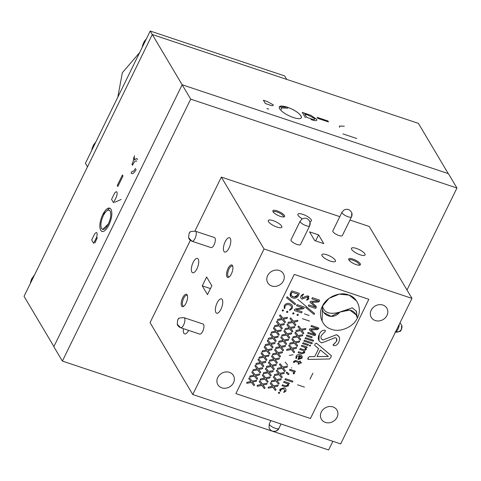 <?xml version="1.0" encoding="UTF-8"?>
<svg xmlns="http://www.w3.org/2000/svg" width="481" height="481" viewBox="0 0 481 481"><rect width="100%" height="100%" fill="white"/><g stroke="black" fill="none" stroke-linecap="round" stroke-linejoin="round"><path stroke-width="0.72" d="M117.863 186.52L117.268 185.516L122.427 174.988M342.141 212.987A5.303 1.569 -153.9 0 1 341.997 212.193L344.005 209.999C347.39 208.423 349.994 209.415 351.833 212.981A5.303 5.201 163.1 0 1 351.364 217.045A5.303 1.569 -153.9 0 1 346.735 216.246A5.303 1.569 -153.9 0 1 342.141 212.987M341.997 212.193L332.822 230.934A5.303 1.569 26.1 0 0 332.96 231.722A5.303 1.569 26.1 0 0 337.909 235.137A5.303 1.569 26.1 0 0 342.346 235.594L351.521 216.859A5.303 1.569 -153.9 0 1 351.364 217.045M300.15 221.152L290.969 239.887A5.303 1.569 26.1 0 0 291.107 240.674A5.303 1.569 26.1 0 0 296.062 244.089A5.303 1.569 26.1 0 0 300.493 244.552L309.674 225.817A5.303 1.569 -153.9 0 1 309.517 225.998A5.303 1.569 -153.9 0 1 304.882 225.204A5.303 1.569 -153.9 0 1 300.288 221.939A5.303 1.569 -153.9 0 1 300.15 221.152L302.158 218.951C305.537 217.376 308.147 218.374 309.98 221.939A5.303 5.201 163.1 0 1 309.517 225.998M335.251 260.161A7.552 2.237 26.1 0 0 328.198 255.297A7.552 2.237 26.1 0 0 321.885 254.641A7.552 2.237 26.1 0 0 322.084 255.766A7.552 2.237 26.1 0 0 329.136 260.63A7.552 2.237 26.1 0 0 335.449 261.285A7.552 2.237 26.1 0 0 335.251 260.161M281.638 226.052A7.552 2.237 26.1 0 0 274.585 221.188A7.552 2.237 26.1 0 0 268.278 220.532A7.552 2.237 26.1 0 0 268.47 221.657A7.552 2.237 26.1 0 0 275.523 226.515A7.552 2.237 26.1 0 0 281.836 227.176A7.552 2.237 26.1 0 0 281.638 226.052M309.542 231.848L314.748 240.62L323.773 243.633L318.566 234.86L309.542 231.848M190.368 240.344L150.054 322.625L192.755 394.522L340.674 443.909L411.964 298.382L369.264 226.485L349.964 220.039M411.964 298.382L264.051 249.002L192.755 394.522M339.814 216.654L221.35 177.098L264.051 249.002M364.845 253.83A7.552 2.237 26.1 0 0 357.792 248.966A7.552 2.237 26.1 0 0 351.479 248.31A7.552 2.237 26.1 0 0 351.677 249.435A7.552 2.237 26.1 0 0 358.73 254.293A7.552 2.237 26.1 0 0 365.037 254.954A7.552 2.237 26.1 0 0 364.845 253.83M309.788 221.398A7.552 2.237 26.1 0 0 311.429 220.839A7.552 2.237 26.1 0 0 311.231 219.715A7.552 2.237 26.1 0 0 304.178 214.857A7.552 2.237 26.1 0 0 297.865 214.201A7.552 2.237 26.1 0 0 298.064 215.32A7.552 2.237 26.1 0 0 302.357 218.837M277.104 210.852A6.53 1.936 26.1 0 0 272.907 211.43A6.53 1.936 26.1 0 0 280.393 216.39A6.53 1.936 26.1 0 0 284.061 216.895A6.53 1.936 26.1 0 0 283.297 214.243A6.53 1.936 26.1 0 0 277.104 210.852M352.922 259.091A6.53 1.936 26.1 0 0 348.725 259.668A6.53 1.936 26.1 0 0 356.211 264.628A6.53 1.936 26.1 0 0 359.878 265.133A6.53 1.936 26.1 0 0 359.115 262.482A6.53 1.936 26.1 0 0 352.922 259.091M359.223 265.217A5.682 1.683 26.1 0 0 359.313 265.091A5.682 1.683 26.1 0 0 359.163 264.243A5.682 1.683 26.1 0 0 352.777 260.179A5.682 1.683 26.1 0 0 349.104 260.089A5.682 1.683 26.1 0 0 349.062 260.239M283.405 216.979A5.682 1.683 26.1 0 0 283.495 216.853A5.682 1.683 26.1 0 0 283.345 216.005A5.682 1.683 26.1 0 0 276.96 211.941A5.682 1.683 26.1 0 0 273.286 211.85A5.682 1.683 26.1 0 0 273.238 212.001M221.35 177.098L194.913 231.054M332.87 441.305L328.625 449.969L62.374 361.081L190.698 99.14L456.95 188.029L406.992 290.007M395.52 331.956A5.303 2.086 -71.5 0 0 399.278 324.278M278.703 428.637A5.303 5.201 163.1 0 1 277.645 429.948A5.303 5.201 -16.9 0 1 269.023 427.669L269.336 423.791A5.303 1.569 26.1 0 0 269.474 424.579A5.303 1.569 26.1 0 0 274.068 427.843A5.303 1.569 26.1 0 0 278.703 428.637A5.303 1.569 26.1 0 0 278.86 428.457L281.042 424.001M199.687 334.085A5.303 2.086 -71.5 0 0 203.048 330.525A5.303 2.086 -71.5 0 0 203.595 324.507A5.303 2.086 -71.5 0 0 203.042 324.026L184.001 317.664A5.303 2.086 108.5 0 1 184.548 318.145A5.303 2.086 108.5 0 1 184.175 323.713A5.303 2.086 108.5 0 1 181.036 327.759A5.303 2.086 108.5 0 1 180.64 327.723L199.687 334.085M202.273 285.864L206.62 276.99L211.832 285.762L207.479 294.637L202.273 285.864L210.444 288.594M183.471 328.667A7.552 2.976 -71.5 0 0 183.826 333.219A7.552 2.976 -71.5 0 0 184.608 333.904A7.552 2.976 -71.5 0 0 188.666 330.405M222.234 299.561A7.552 2.976 -71.5 0 0 221.452 298.875A7.552 2.976 -71.5 0 0 216.666 303.938A7.552 2.976 -71.5 0 0 215.891 312.512A7.552 2.976 -71.5 0 0 216.672 313.197A7.552 2.976 -71.5 0 0 221.452 308.135A7.552 2.976 -71.5 0 0 222.234 299.561M230.273 238.408A7.552 2.976 -71.5 0 0 229.491 237.722A7.552 2.976 -71.5 0 0 224.711 242.785A7.552 2.976 -71.5 0 0 223.93 251.359A7.552 2.976 -71.5 0 0 224.711 252.044A7.552 2.976 -71.5 0 0 229.497 246.981A7.552 2.976 -71.5 0 0 230.273 238.408M198.214 259.115A7.552 2.976 -71.5 0 0 197.432 258.429A7.552 2.976 -71.5 0 0 192.647 263.492A7.552 2.976 -71.5 0 0 191.871 272.066A7.552 2.976 -71.5 0 0 192.653 272.751A7.552 2.976 -71.5 0 0 197.432 267.689A7.552 2.976 -71.5 0 0 198.214 259.115M187.127 294.853A6.53 2.573 -71.5 0 0 182.738 297.685A6.53 2.573 -71.5 0 0 181.638 306.06A6.53 2.573 -71.5 0 0 183.562 306.403A6.53 2.573 -71.5 0 0 186.82 301.268A6.53 2.573 -71.5 0 0 187.295 295.208A6.53 2.573 -71.5 0 0 187.127 294.853M232.467 265.566A6.53 2.573 -71.5 0 0 228.078 268.404A6.53 2.573 -71.5 0 0 226.978 276.773A6.53 2.573 -71.5 0 0 228.902 277.116A6.53 2.573 -71.5 0 0 232.161 271.987A6.53 2.573 -71.5 0 0 232.636 265.921A6.53 2.573 -71.5 0 0 232.467 265.566M211.057 247.601A5.303 2.086 -71.5 0 0 214.418 244.047A5.303 2.086 -71.5 0 0 214.965 238.023A5.303 2.086 -71.5 0 0 214.418 237.542L195.37 231.187A5.303 2.086 108.5 0 1 195.923 231.668A5.303 2.086 108.5 0 1 195.551 237.235A5.303 2.086 108.5 0 1 192.406 241.282A5.303 2.086 108.5 0 1 192.015 241.246L211.057 247.601M232.792 266.456A5.682 2.237 -71.5 0 0 232.263 266.029A5.682 2.237 -71.5 0 0 228.661 269.835A5.682 2.237 -71.5 0 0 228.072 276.292A5.682 2.237 -71.5 0 0 228.661 276.809A5.682 2.237 -71.5 0 0 229.347 276.785M187.452 295.743A5.682 2.237 -71.5 0 0 186.923 295.31A5.682 2.237 -71.5 0 0 183.321 299.122A5.682 2.237 -71.5 0 0 182.732 305.579A5.682 2.237 -71.5 0 0 183.321 306.09A5.682 2.237 -71.5 0 0 184.007 306.072M190.698 99.14L182.155 84.758L53.83 346.705L62.374 361.081M456.95 188.029L448.412 173.647L182.155 84.758M233.513 382.732A9.037 7.858 149.3 0 0 233.405 375.493A9.037 7.858 149.3 0 0 225.517 371.993A9.037 7.858 149.3 0 0 217.761 377.477A9.037 7.858 149.3 0 0 217.869 384.716A9.037 7.858 149.3 0 0 225.757 388.209A9.037 7.858 149.3 0 0 233.513 382.732M386.964 315.434A9.037 7.858 149.3 0 0 386.85 308.189A9.037 7.858 149.3 0 0 378.962 304.695A9.037 7.858 149.3 0 0 371.206 310.173A9.037 7.858 149.3 0 0 371.32 317.418A9.037 7.858 149.3 0 0 379.208 320.911A9.037 7.858 149.3 0 0 386.964 315.434M283.417 280.868A9.037 7.858 149.3 0 0 283.309 273.623A9.037 7.858 149.3 0 0 275.421 270.13A9.037 7.858 149.3 0 0 267.664 275.607A9.037 7.858 149.3 0 0 267.773 282.852A9.037 7.858 149.3 0 0 275.667 286.345A9.037 7.858 149.3 0 0 283.417 280.868M337.055 417.304A9.037 7.858 149.3 0 0 336.947 410.059A9.037 7.858 149.3 0 0 329.058 406.565A9.037 7.858 149.3 0 0 321.302 412.043A9.037 7.858 149.3 0 0 321.41 419.288A9.037 7.858 149.3 0 0 329.305 422.781A9.037 7.858 149.3 0 0 337.055 417.304M315.602 240.909L318.566 234.86M317.761 118.362L328.475 121.94L327.868 120.923L317.153 117.346L317.761 118.362M311.009 119.571C315.32 121.116 317.195 121.02 316.636 119.3L311.039 115.41L302.26 112.374L305.429 117.707M342.893 133.892L356.746 138.516L342.893 133.892M339.394 126.076L344.294 126.208L339.4 126.064L339.604 127.297M266.853 108.508L268.681 109.115L266.853 108.508M182.149 84.776L152.303 34.524L418.41 123.364L448.238 173.587M301.016 115.927C298.515 112.518 293.867 109.572 287.085 107.101C280.772 105.249 278.283 105.826 279.617 108.82C282.131 112.199 286.736 115.121 293.434 117.574C299.795 119.462 302.327 118.915 301.016 115.927M152.303 34.524L24.05 296.326L53.896 346.573M117.857 186.526L123.022 175.986L122.414 174.97L117.25 185.51L117.857 186.526M133.49 157.491C133.826 159.361 133.309 161.616 131.932 164.255L132.54 165.272C134.139 161.766 135.564 160.407 136.802 161.195L136.388 160.822M137.638 159.313L136.003 158.748L134.439 160.077L134.373 155.694M131.433 173.419L131.139 173.22L132.022 171.422L133.604 171.218L135.564 168.404L133.586 171.212L132.004 171.416L131.127 173.214C132.57 174.356 134.235 173.1 136.135 169.444M114.845 202.242L121.17 199.447L114.845 202.242M94.931 242.887L97.336 237.62M110.997 209.229C108.802 206.608 106.03 208.429 102.681 214.694C99.735 221.41 99.074 226.629 100.697 230.357C102.886 232.912 105.634 231.108 108.946 224.952C111.923 218.224 112.608 212.981 110.997 209.229M265.362 103.535L263.396 100.234L267.135 101.461L273.268 104.828C273.485 105.952 272.042 105.916 268.939 104.75L265.362 103.535M113.534 202.687L111.556 199.381L113.402 195.623C114.725 192.526 115.903 191.324 116.937 192.015C117.436 193.891 116.901 196.23 115.344 199.032L113.534 202.687M116.582 191.691L116.949 192.021C117.424 193.891 116.883 196.224 115.326 199.026L113.522 202.687M93.633 243.308L91.661 240.001L93.458 236.333C94.745 233.321 95.899 232.179 96.921 232.906C97.421 234.728 96.903 237.031 95.352 239.815L93.633 243.308M96.543 232.57L96.934 232.912C97.439 234.734 96.915 237.037 95.37 239.821L93.621 243.302M152.297 34.542L150.21 31.031L85.402 163.312L87.494 166.829M150.21 31.031L284.668 75.92L286.736 79.407M139.67 52.543L122.33 72.739L117.785 97.21M316.835 120.28L316.63 119.312L311.033 115.428L302.272 112.398M314.808 118.687C314.989 119.787 313.522 119.745 310.395 118.56L306.656 117.304L304.695 114.003L308.513 115.278L314.808 118.687C314.983 119.799 313.51 119.757 310.389 118.579L306.65 117.316L304.707 114.021M281.169 107.912L281.445 109.434L281.151 107.948L287.776 108.159M301.389 117.803L301.01 115.945C298.503 112.53 293.861 109.59 287.079 107.119L279.263 106.926M134.458 160.053L136.021 158.754L136.935 158.682M132.546 165.26L131.95 164.261C133.321 161.622 133.838 159.367 133.502 157.497M101.575 228.553C100.295 225.463 100.878 221.152 103.325 215.62C106.048 210.528 108.309 208.994 110.113 211.027C111.412 214.153 110.81 218.482 108.309 224.008C105.616 229.052 103.373 230.567 101.575 228.553M109.692 208.039L102.694 214.7C99.753 221.416 99.092 226.635 100.715 230.363L101.984 231.511M109.103 210.107L110.131 211.033C111.424 214.159 110.822 218.482 108.321 224.008L102.597 229.467M317.165 117.37L327.862 120.935L328.451 121.933M273.268 104.828C273.491 105.934 272.048 105.904 268.951 104.732L265.368 103.517L263.408 100.216M269.919 360.01L269.438 360.564L269.625 361.147L274.2 360.263L276.617 363.383L277.23 363.101L277.327 362.464L275.252 359.866L278.938 359.181L279.425 358.616L279.233 358.05L274.831 358.904L272.324 355.633L271.717 355.904L271.603 356.577L273.821 359.325L269.919 360.01M266.841 366.3L266.354 366.859L266.54 367.436L271.116 366.552L273.539 369.679L274.146 369.39L274.248 368.753L272.168 366.161L275.853 365.476L276.347 364.905L276.148 364.345L271.753 365.199L269.24 361.928L268.638 362.193L268.518 362.872L270.737 365.62L266.841 366.3M276.088 347.426L275.601 347.979L275.787 348.563L280.363 347.679L282.786 350.799L283.393 350.517L283.495 349.879L281.415 347.282L285.101 346.597L285.594 346.031L285.395 345.466L281 346.326L278.487 343.049L277.886 343.32L277.765 343.999L279.984 346.741L276.088 347.426M260.672 378.884L260.191 379.443L260.377 380.02L264.953 379.136L267.37 382.257L267.983 381.974L268.079 381.337L266.005 378.745L269.691 378.054L270.178 377.489L269.985 376.93L265.584 377.783L263.077 374.513L262.47 374.777L262.355 375.457L264.574 378.204L260.672 378.884M292.051 292.22L297.992 294.204L297.511 295.184C296.609 296.897 295.214 297.45 293.332 296.831C291.372 296.266 290.789 295.063 291.57 293.212L292.051 292.22M290.47 296.314L290.716 292.773L291.504 291.161L290.716 292.779C289.538 295.334 290.241 297.066 292.827 297.967C295.316 298.695 297.186 297.865 298.43 295.478L299.272 293.759L299.038 293.242L292.111 290.933L291.504 291.167L292.105 290.927L299.032 293.242L299.266 293.753L299.032 293.242M282.251 334.842L281.764 335.395L281.95 335.978L286.532 335.095L288.949 338.215L289.556 337.933L289.658 337.295L287.578 334.698L291.264 334.012L291.757 333.447L291.558 332.888L287.163 333.742L284.65 330.471L284.049 330.736L283.928 331.415L286.147 334.157L282.251 334.842M287.133 296.771L286.592 297.697L294.901 304.641L295.43 304.311L295.442 303.715L287.133 296.771M296.068 360.654L293.542 361.502L293.735 362.632L294.162 362.626L294.306 361.934L295.767 361.616L298.749 362.608L298.124 363.883L298.442 364.201L298.941 364.159L299.567 362.884L300.835 363.305L301.25 362.908L301.286 362.397L300.012 361.971L300.348 361.279L300.03 360.954L299.194 361.7L296.068 360.654M306.98 300.204L306.589 299.897L308.117 297.931M308.634 296.2L308.976 296.597M279.828 390.861L279.828 389.586M298.166 352.645L298.617 351.725L301.87 352.813M333.074 345.166L336.411 341.468L336.592 338.576M336.616 334.782L339.021 336.658M293.735 362.626L293.542 361.496L295.49 360.503M322.114 321.29L322.426 306.235L329.1 298.328L339.333 294.113L349.176 295.172L356.571 300.914M289.833 310.305L292.171 308.525C293.007 306.144 292.201 304.545 289.748 303.739C287.397 302.922 285.564 303.583 284.241 305.724L284.229 308.429L284.776 308.435L285.083 306.175C286.105 304.635 287.494 304.202 289.249 304.882C291.077 305.387 291.751 306.505 291.258 308.219L289.472 309.968L289.833 310.305L289.472 309.962L291.005 308.658M301.972 356.036L302.176 356.469M321.296 338.804L322.877 339.989M318.939 340.74L319.234 334.499M235.894 393.608L310.443 418.494L368.837 299.308L294.282 274.423L235.894 393.608M307.696 359.241L308.05 357.99L308.507 359.439L329.539 358.982L330.934 357.413L331.223 355.591L316.48 343.193L314.947 343.927L314.784 345.502L314.947 343.921L316.474 343.193L331.361 355.76M308.05 357.99L309.241 356.661L314.724 356.583L318.626 348.611L314.724 356.589L309.241 356.668L308.056 357.996M284.018 392.388L283.688 392.081L284.614 391.426M300.944 298.238L300.685 297.426M309.998 379.112L312.903 373.184M304.425 387.103L297.571 384.818M291.348 367.905L291.799 367.887M302.393 318.681L309.53 321.061M304.455 313.877L309.121 315.434M289.352 355.423L293.037 354.737M287.638 365.229L285.221 362.109M297.727 299.32L306.03 306.265M287.512 311.231L286.508 311.676L286.856 312.578L287.878 312.133L287.512 311.231M288.414 322.258L287.927 322.811L288.113 323.394L292.695 322.51L295.112 325.631L295.725 325.348L295.821 324.711L293.747 322.114L297.426 321.428L297.919 320.863L297.727 320.304L293.326 321.158L290.813 317.887L290.211 318.151L290.097 318.831L292.316 321.573L288.414 322.258M277.946 319.288L277.459 319.841L277.645 320.424L282.221 319.534L284.644 322.661L285.251 322.378L285.353 321.741L283.273 319.143L286.959 318.458L287.452 317.893L287.253 317.328L282.858 318.182L280.345 314.911L279.744 315.181L279.623 315.855L281.842 318.602L277.946 319.288M297.986 314.201L296.981 314.652L297.324 315.548L298.346 315.109L297.986 314.201M286.327 372.775L288.203 374.669L288.943 374.302L288.72 373.605L286.688 372.072L286.327 372.775M271.777 331.872L271.296 332.425L271.482 333.008L276.058 332.118L278.475 335.245L279.088 334.962L279.184 334.325L277.11 331.728L280.796 331.042L281.283 330.477L281.09 329.912L276.695 330.766L274.182 327.495L273.581 327.759L273.461 328.439L275.679 331.187L271.777 331.872M268.614 387.025L268.127 387.584L268.314 388.161L272.889 387.277L275.312 390.398L275.92 390.115L276.022 389.478L273.942 386.886L277.627 386.201L278.12 385.63L277.922 385.071L273.527 385.924L271.013 382.654L270.412 382.918L270.292 383.597L272.511 386.345L268.614 387.025M282.419 384.806L281.968 385.72L285.233 386.808L288.462 385.816L288.305 383.808L289.015 384.048L289.418 383.225L284.067 381.439L283.622 382.347L287.361 383.597L287.704 385.341L285.552 385.852L282.419 384.806M265.614 344.456L265.127 345.009L265.314 345.592L269.895 344.703L272.312 347.829L272.925 347.541L273.022 346.903L270.941 344.312L274.627 343.626L275.12 343.055L274.922 342.496L270.526 343.35L268.013 340.079L267.412 340.344L267.298 341.023L269.51 343.771L265.614 344.456M279.341 392.237L278.367 392.592L278.776 393.428L279.744 393.073L279.341 392.237M274.777 374.44L274.29 375L274.477 375.577L279.058 374.693L281.475 377.819L282.088 377.531L282.185 376.894L280.104 374.302L283.79 373.617L284.283 373.046L284.085 372.486L279.689 373.34L277.176 370.069L276.575 370.334L276.461 371.013L278.673 373.761L274.777 374.44M259.451 357.04L258.964 357.593L259.151 358.171L263.726 357.287L266.149 360.413L266.757 360.125L266.859 359.487L264.778 356.896L268.464 356.211L268.957 355.639L268.759 355.08L264.364 355.934L261.85 352.663L261.249 352.928L261.129 353.607L263.347 356.355L259.451 357.04M306.205 306.535L305.663 307.467L313.973 314.412L314.502 314.075L314.514 313.48L306.205 306.535M253.283 369.618L252.802 370.178L252.988 370.755L257.563 369.871L259.98 372.997L260.594 372.709L260.69 372.072L258.616 369.48L262.301 368.795L262.788 368.224L262.596 367.664L258.201 368.518L255.688 365.247L255.086 365.512L254.966 366.191L257.185 368.939L253.283 369.618M287.109 349.278L286.622 349.831L286.808 350.415L291.384 349.525L293.807 352.651L294.414 352.363L294.516 351.725L292.436 349.134L296.122 348.448L296.615 347.877L296.416 347.318L292.021 348.172L289.508 344.901L288.907 345.166L288.786 345.845L291.005 348.593L287.109 349.278M339.875 312.091C329.978 314.808 324.218 312.89 322.601 306.325C324.224 312.897 329.978 314.821 339.875 312.097C332.87 320.839 320.562 314.815 322.607 306.331M323.28 311.724L323.575 312.229M323.749 312.488L331.072 316.366L339.863 312.103M357.401 317.911C362.307 309.469 357.467 297.156 348.34 294.871C339.863 291.276 326.01 297.354 322.432 306.235C317.52 314.67 322.36 326.99 331.487 329.275C339.971 332.87 353.824 326.791 357.401 317.911M357.215 317.851C355.086 310.017 349.32 308.093 339.917 312.073L352.345 307.822L356.463 311.363L357.215 317.851L356.265 311.009M247.12 382.203L246.633 382.762L246.819 383.339L251.401 382.455L253.818 385.576L254.431 385.293L254.527 384.656L252.453 382.064L256.132 381.379L256.626 380.808L256.433 380.249L252.032 381.102L249.519 377.832L248.917 378.096L248.803 378.775L251.016 381.523L247.12 382.203M293.272 336.694L292.785 337.247L292.971 337.83L297.553 336.94L299.97 340.067L300.583 339.784L300.679 339.147L298.599 336.55L302.284 335.864L302.777 335.299L302.579 334.734L298.184 335.588L295.671 332.317L295.069 332.581L294.949 333.261L297.168 336.009L293.272 336.694M310.233 344.997L309.379 345.364L309.698 346.128L310.552 345.767L310.233 344.997M304.281 340.169L303.836 341.083L311.778 343.735L312.193 343.338L312.229 342.827L304.281 340.169M308.111 332.377L307.66 333.297L314.736 335.66L315.692 334.812L315.404 333.874L310.918 329.834L317.502 329.623L318.813 328.433L318.542 327.886L311.466 325.523L311.015 326.449L317.713 328.691L309.788 328.878L309.403 329.293L309.331 329.81L314.808 334.614L308.111 332.377M296.356 330.399L295.869 330.958L296.055 331.535L300.631 330.651L303.054 333.772L303.661 333.489L303.764 332.852L301.683 330.255L305.369 329.569L305.862 329.004L305.663 328.445L301.268 329.299L298.755 326.028L298.154 326.292L298.034 326.972L300.252 329.713L296.356 330.399M290.187 342.983L289.706 343.536L289.893 344.119L294.468 343.236L296.885 346.356L297.498 346.073L297.595 345.436L295.52 342.839L299.206 342.153L299.693 341.588L299.501 341.029L295.1 341.883L292.592 338.612L291.985 338.877L291.871 339.556L294.089 342.298L290.187 342.983M308.862 304.888L308.309 306.012L315.416 308.387L316.113 308.08L316.215 306.337L311.694 302.308L318.326 302.074L319.414 301.334L319.492 300.072L312.385 297.697L311.832 298.821L318.566 301.07L310.576 301.31L310.173 301.755L310.089 302.308L315.59 307.137L308.862 304.888M298.954 358.652L300.27 355.958L301.244 357.894L298.954 358.652L301.244 357.888L301.232 356.692M299.555 355.718L297.955 358.976L298.214 359.475L301.996 358.189C302.573 356.505 301.972 355.375 300.198 354.81C298.418 354.16 297.042 354.665 296.068 356.325L295.965 358.477L296.422 358.459L296.813 356.686L299.555 355.718M355.766 314.598L349.783 310.065L339.923 312.061M250.204 375.914L249.717 376.467L249.904 377.05L254.485 376.16L256.902 379.287L257.509 379.004L257.612 378.367L255.531 375.769L259.217 375.084L259.71 374.519L259.512 373.953L255.116 374.807L252.603 371.536L252.002 371.807L251.882 372.48L254.1 375.228L250.204 375.914M283.97 387.836L280.014 389.093L280.255 391.161L280.778 391.161L280.808 389.496L283.556 388.804L285.017 390.873L283.688 392.081L284.018 392.394L285.834 391.161C286.399 389.466 285.774 388.359 283.97 387.836M336.417 341.474C337.307 339.694 336.947 338.408 335.323 337.614L321.789 342.899C318.218 341.173 317.37 338.365 319.252 334.463C320.346 331.746 322.138 330.297 324.627 330.122L325.607 330.988L321.518 335.263C320.43 337.44 320.887 339.021 322.877 339.995L336.459 334.722C339.64 336.225 340.398 338.708 338.726 342.171C337.764 344.516 336.201 345.689 334.042 345.683L333.068 344.913L336.417 341.474M285.437 378.661L284.968 379.611L292.358 382.076L292.779 381.661L292.821 381.126L285.437 378.661M256.367 363.329L255.88 363.883L256.066 364.466L260.648 363.582L263.065 366.702L263.678 366.42L263.774 365.782L261.694 363.185L265.38 362.5L265.873 361.934L265.68 361.369L261.279 362.229L258.766 358.952L258.165 359.223L258.05 359.896L260.263 362.644L256.367 363.329M293.644 373.034L293.176 373.629L293.572 373.917L294.54 373.406L294.162 371.699L294.937 371.957L295.346 371.134L289.989 369.348L289.586 369.739L289.544 370.256L293.067 371.434L293.644 373.034M277.862 368.151L277.375 368.705L277.561 369.288L282.137 368.404L284.56 371.524L285.167 371.242L285.269 370.604L283.189 368.007L286.874 367.322L287.367 366.756L287.169 366.191L282.774 367.051L280.261 363.774L279.659 364.045L279.539 364.718L281.758 367.466L277.862 368.151M262.53 350.745L262.049 351.298L262.235 351.882L266.811 350.998L269.228 354.118L269.841 353.836L269.937 353.198L267.863 350.601L271.549 349.915L272.036 349.35L271.843 348.785L267.448 349.645L264.935 346.368L264.334 346.639L264.213 347.318L266.432 350.06L262.53 350.745M271.693 380.736L271.212 381.289L271.398 381.872L275.974 380.982L278.391 384.109L279.004 383.826L279.1 383.189L277.026 380.591L280.712 379.906L281.199 379.341L281.006 378.775L276.611 379.629L274.098 376.358L273.497 376.629L273.376 377.302L275.595 380.05L271.693 380.736M268.699 338.161L268.212 338.714L268.398 339.297L272.974 338.414L275.397 341.534L276.004 341.251L276.106 340.614L274.026 338.017L277.711 337.331L278.204 336.766L278.006 336.207L273.611 337.061L271.098 333.79L270.496 334.054L270.376 334.734L272.595 337.476L268.699 338.161M298.617 351.731L298.172 352.651L301.557 353.782L304.629 352.82L304.401 350.763L306.211 349.585L306.024 347.649L306.734 347.883L307.137 347.06L301.785 345.274L301.334 346.188L305.074 347.432L305.453 349.11L303.457 349.591L300.198 348.503L299.753 349.416L303.493 350.667L303.872 352.345L301.876 352.82L298.617 351.731M307.936 298.527L307.497 296.981L302.086 299.098C300.649 298.454 300.312 297.33 301.07 295.725L303.216 293.987L303.607 294.33L301.978 296.043L302.519 297.937C304.269 296.897 306.078 296.194 307.954 295.827L308.862 298.809L306.986 300.21L306.595 299.904L307.936 298.527M274.861 325.577L274.374 326.136L274.561 326.713L279.142 325.829L281.559 328.95L282.173 328.667L282.269 328.03L280.189 325.433L283.874 324.747L284.367 324.182L284.169 323.623L279.774 324.477L277.26 321.206L276.659 321.47L276.545 322.15L278.758 324.891L274.861 325.577M303.036 342.725L302.585 343.632L307.936 345.424L308.351 345.021L308.387 344.51L303.036 342.725M294.426 309.56L294.456 310.54L301.587 312.921L302.14 311.796L295.989 309.758L303.072 308.85L304.419 307.599L304.202 306.992L297.066 304.611L296.518 305.736L302.952 307.882L295.701 308.826L294.426 309.56M305.531 337.62L305.086 338.534L313.029 341.185L313.444 340.788L313.474 340.271L305.531 337.62M293.65 312.752L292.64 313.203L292.989 314.105L294.011 313.66L293.65 312.752M283.183 309.782L282.167 310.227L282.521 311.129L283.537 310.684L283.183 309.782M306.782 335.071L306.337 335.978L311.688 337.77L312.097 337.367L312.133 336.856L306.782 335.071M285.335 328.553L284.848 329.106L285.035 329.689L289.61 328.8L292.033 331.926L292.64 331.643L292.737 331.006L290.662 328.409L294.348 327.723L294.841 327.152L294.643 326.593L290.247 327.447L287.734 324.176L287.133 324.441L287.013 325.12L289.231 327.868L285.335 328.553M257.594 385.179L257.107 385.732L257.293 386.315L261.868 385.425L264.291 388.552L264.899 388.269L265.001 387.632L262.921 385.034L266.606 384.349L267.099 383.784L266.901 383.219L262.506 384.072L259.993 380.802L259.391 381.072L259.271 381.746L261.49 384.493L257.594 385.179M317.051 356.589L320.316 349.921L328.403 356.463L317.051 356.589M314.784 345.502L318.632 348.617M279.166 341.137L278.679 341.69L278.872 342.274L283.447 341.384L285.864 344.51L286.478 344.222L286.574 343.584L284.499 340.993L288.185 340.307L288.672 339.736L288.48 339.177L284.079 340.031L281.571 336.76L280.964 337.025L280.85 337.704L283.068 340.452L279.166 341.137M263.756 372.595L263.269 373.148L263.456 373.731L268.037 372.841L270.454 375.968L271.068 375.685L271.164 375.048L269.083 372.45L272.769 371.765L273.262 371.2L273.064 370.635L268.669 371.488L266.155 368.218L265.554 368.488L265.434 369.161L267.652 371.909L263.756 372.595M317.051 356.583L328.403 356.463M291.245 295.166L291.402 295.52M291.612 295.821L293.873 296.975M294.192 297.03L297.511 295.178L297.986 294.198M273.004 353.715L272.517 354.275L272.703 354.852L277.284 353.968L279.701 357.094L280.315 356.806L280.411 356.168L278.331 353.577L282.016 352.892L282.509 352.32L282.311 351.761L277.916 352.615L275.403 349.344L274.801 349.609L274.681 350.288L276.9 353.036L273.004 353.715M395.496 331.998A5.303 5.201 -16.9 0 0 400.234 330.736A5.303 5.201 163.1 0 0 401.755 325.366L400.012 322.781M195.37 231.187C191.216 231.325 189.442 231.71 190.061 232.353C189.418 231.674 188.937 233.477 188.624 237.758A5.303 5.201 -16.9 0 0 192.406 241.282M184.001 317.664C179.846 317.803 178.072 318.194 178.685 318.831C178.042 318.151 177.567 319.955 177.248 324.242A5.303 5.201 -16.9 0 0 181.036 327.759M30.387 283.387A14.165 12.326 -30.7 0 1 31.644 279.263A14.165 12.326 -30.7 0 1 34.211 275.577M142.286 47.198A14.165 12.326 -30.7 0 1 143.542 43.074A14.165 12.326 -30.7 0 1 144.186 41.907A14.165 12.326 -30.7 0 1 146.116 39.388M91.739 150.373A14.165 12.326 -30.7 0 1 93.001 146.248A14.165 12.326 -30.7 0 1 93.639 145.082A14.165 12.326 -30.7 0 1 95.569 142.562M269.336 423.791L270.893 420.61M395.003 331.938C399.158 331.806 400.932 331.415 400.324 330.766C400.968 331.439 401.449 329.641 401.755 325.366M269.023 427.669C269.853 430.351 271.933 431.559 275.27 431.295C277.242 430.729 278.439 429.78 278.86 428.457M180.64 327.723L177.248 324.242M192.015 241.246L188.624 237.758M309.674 225.817L309.98 221.939M351.521 216.859L351.833 212.981M30.273 283.616L31.596 278.98L34.542 274.916M142.178 47.427L144.132 41.619L146.44 38.721M91.63 150.601L93.591 144.799L95.893 141.895"/></g></svg>
